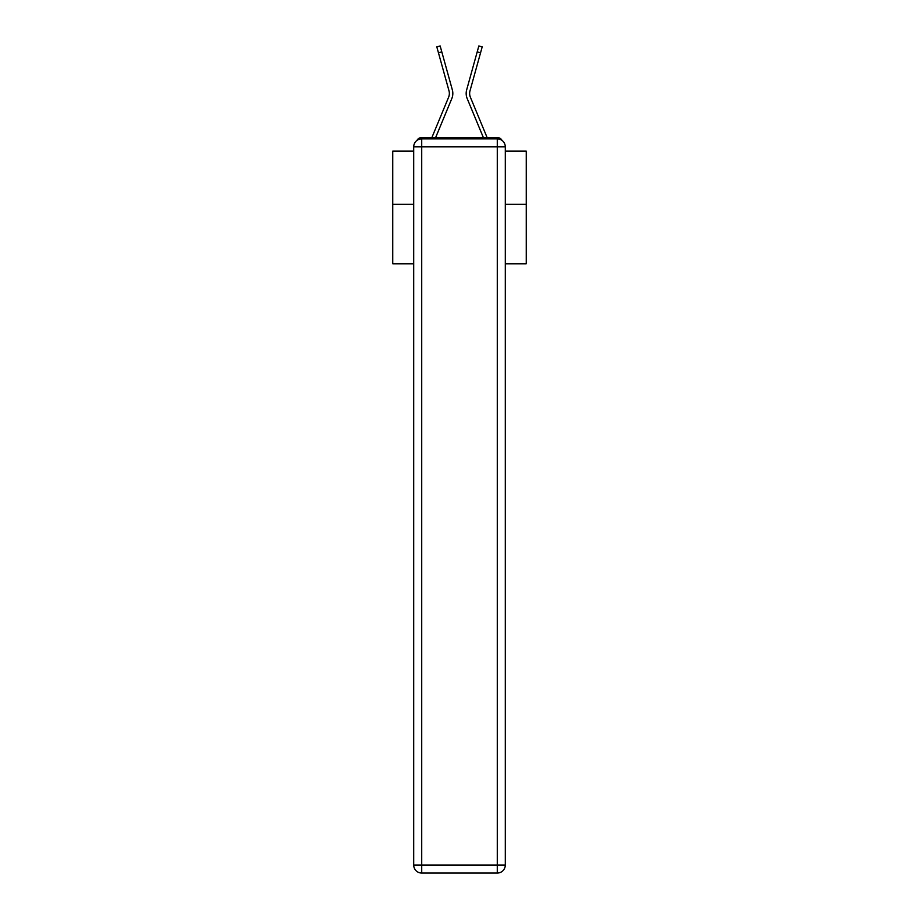 <?xml version="1.0" encoding="UTF-8"?>
<svg xmlns="http://www.w3.org/2000/svg" width="919" height="919" viewBox="0 0 919 919"><rect width="100%" height="100%" fill="white"/><g stroke="black" fill="none" stroke-linecap="round" stroke-linejoin="round"><path stroke-width="1.38" d="M505.289 263.799L526.242 263.799L526.242 151.141L505.289 151.141M413.711 204.271L392.758 204.271L392.758 151.141L413.711 151.141M392.758 204.271L392.758 263.799L413.711 263.799M502.027 140.412A5.342 5.342 0 0 0 497.282 137.528L421.718 137.528A5.342 5.342 0 0 0 416.973 140.412M526.242 204.271L505.289 204.271M421.718 137.528L431.941 137.528A16.818 16.818 0 0 1 432.355 136.414L448.598 97.253A9.879 9.879 0 0 0 449 90.832L436.812 46.88L440.155 45.95L441.798 51.866L438.443 52.797M435.652 137.528L451.803 98.586L435.652 137.528L451.803 98.586L435.652 137.528L451.803 98.586L435.652 137.528L451.803 98.586L435.652 137.528L451.803 98.586L435.652 137.528L451.803 98.586L435.652 137.528L451.803 98.586L435.652 137.528L451.803 98.586L435.652 137.528L451.803 98.586L435.652 137.528L451.803 98.586L435.652 137.528L451.803 98.586L435.652 137.528L451.803 98.586L435.652 137.528L451.803 98.586L435.652 137.528L451.803 98.586L435.652 137.528L451.803 98.586L435.652 137.528L451.803 98.586L435.652 137.528L451.803 98.586L435.652 137.528L438.673 137.528M480.327 137.528L483.348 137.528L467.197 98.586A13.348 13.348 0 0 1 466.657 89.901L478.845 45.95L482.188 46.88L480.557 52.797L477.202 51.866M480.557 52.797L470 90.832A9.879 9.879 0 0 0 470.402 97.253A9.879 9.879 0 0 1 470 90.832A9.879 9.879 0 0 0 470.402 97.253A9.879 9.879 0 0 1 470 90.832A9.879 9.879 0 0 0 470.402 97.253A9.879 9.879 0 0 1 470 90.832A9.879 9.879 0 0 0 470.402 97.253A9.879 9.879 0 0 1 470 90.832A9.879 9.879 0 0 0 470.402 97.253A9.879 9.879 0 0 1 470 90.832A9.879 9.879 0 0 0 470.402 97.253A9.879 9.879 0 0 1 470 90.832A9.879 9.879 0 0 0 470.402 97.253A9.879 9.879 0 0 1 470 90.832A9.879 9.879 0 0 0 470.402 97.253A9.879 9.879 0 0 1 470 90.832A9.879 9.879 0 0 0 470.402 97.253A9.879 9.879 0 0 1 470 90.832A9.879 9.879 0 0 0 470.402 97.253A9.879 9.879 0 0 1 470 90.832A9.879 9.879 0 0 0 470.402 97.253A9.879 9.879 0 0 1 470 90.832A9.879 9.879 0 0 0 470.402 97.253A9.879 9.879 0 0 1 470 90.832A9.879 9.879 0 0 0 470.402 97.253A9.879 9.879 0 0 1 470 90.832A9.879 9.879 0 0 0 470.402 97.253A9.879 9.879 0 0 1 470 90.832A9.879 9.879 0 0 0 470.402 97.253A9.879 9.879 0 0 1 470 90.832A9.879 9.879 0 0 0 470.402 97.253A9.879 9.879 0 0 1 470 90.832A9.879 9.879 0 0 0 470.402 97.253L486.645 136.414A16.818 16.818 0 0 1 487.059 137.528L497.282 137.528M421.718 138.861L497.282 138.861A8.007 8.007 0 0 1 505.289 146.868L505.289 865.043A8.007 8.007 0 0 1 497.282 873.05L421.718 873.05L421.718 865.043L497.282 865.043L497.282 146.868L421.718 146.868L421.718 865.043L413.711 865.043L413.711 146.868L421.718 146.868L421.718 138.861A8.007 8.007 0 0 0 413.711 146.868A8.007 8.007 0 0 1 421.718 138.861M413.711 865.043A8.007 8.007 0 0 0 421.718 873.05A8.007 8.007 0 0 1 413.711 865.043M483.348 137.528L467.197 98.586M448.598 97.253A9.879 9.879 0 0 0 449 90.832M451.803 98.586A13.348 13.348 0 0 0 452.343 89.901L441.798 51.866M497.282 873.05A8.007 8.007 0 0 0 505.289 865.043L497.282 865.043L497.282 873.05M505.289 146.868A8.007 8.007 0 0 0 497.282 138.861L497.282 146.868L505.289 146.868"/></g></svg>
